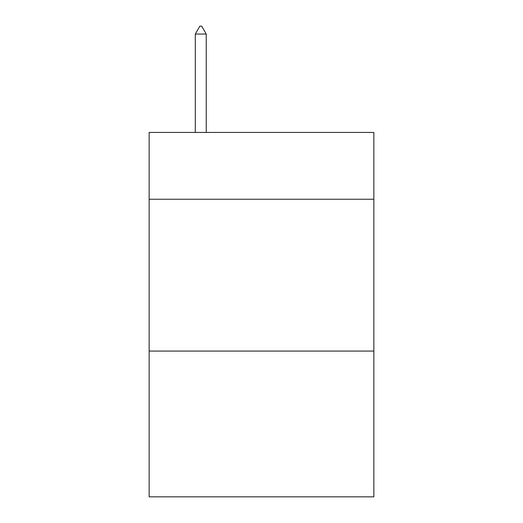 <?xml version="1.0" encoding="UTF-8"?>
<svg xmlns="http://www.w3.org/2000/svg" width="523" height="523" viewBox="0 0 523 523"><rect width="100%" height="100%" fill="white"/><g stroke="black" fill="none" stroke-linecap="round" stroke-linejoin="round"><path stroke-width="0.78" d="M373.86 199.243L373.86 132.437L149.14 132.437L149.14 199.243L373.86 199.243L373.86 496.85L149.14 496.85L149.14 199.243M373.86 351.083L149.14 351.083M206.232 34.047L201.675 26.15L199.851 26.15L195.301 34.047L206.232 34.047L206.232 132.437M195.301 34.047L195.301 132.437"/></g></svg>
